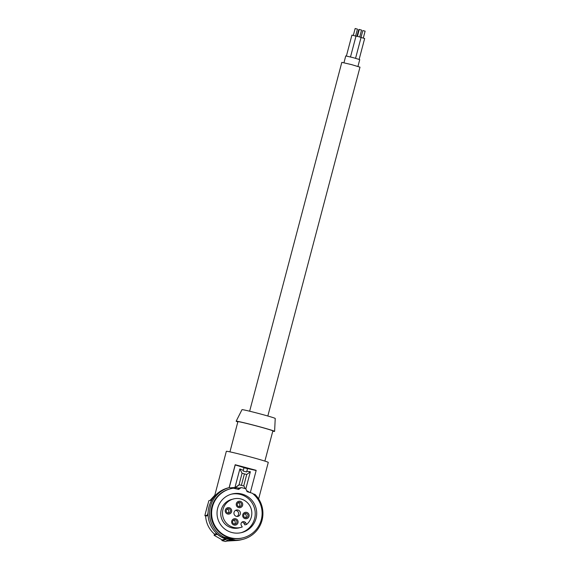 <?xml version="1.0" encoding="UTF-8"?>
<svg xmlns="http://www.w3.org/2000/svg" width="570" height="570" viewBox="0 0 570 570"><rect width="100%" height="100%" fill="white"/><g stroke="black" fill="none" stroke-linecap="round" stroke-linejoin="round"><path stroke-width="0.85" d="M230.757 539.676A26.028 25.971 -104.3 0 1 224.787 538.087M231.228 488.02A26.028 25.971 -104.3 0 1 239.051 488.134L241.131 487.607A26.028 25.971 -104.3 0 1 245.841 488.861L247.095 491.668L252.268 493.235A25.308 25.244 75.7 0 1 243.126 537.795A25.308 25.244 75.7 0 1 212.403 519.512A25.308 25.244 75.7 0 1 233.387 488.212L238.659 489.416L241.131 487.607M232.589 488.333L229.34 487.585L227.836 487.97A26.754 26.69 75.7 0 0 222.136 537.382L234.049 540.552A26.754 26.69 75.7 0 0 241.352 539.74L242.849 539.355A26.754 26.69 75.7 0 0 254.989 494.418L252.98 493.812M237.626 489.181L239.051 488.134M246.646 490.663A26.028 25.971 -104.3 0 1 249.553 492.416M246.846 530.471A19.886 19.836 75.7 0 0 231.954 494.005A19.886 19.836 75.7 0 0 218.51 520.78A19.886 19.836 75.7 0 0 246.846 530.471M241.039 532.715A19.886 19.836 75.7 0 0 253.892 506.495A19.886 19.836 75.7 0 0 231.22 494.211M246.618 524.436L245.706 522.868A2.529 2.522 75.7 0 0 242.898 521.685A2.529 2.522 75.7 0 0 241.338 525.405L242.25 526.972A14.685 14.649 -104.3 0 1 222.977 516.812A14.685 14.649 -104.3 0 1 250.209 506.495A14.685 14.649 -104.3 0 1 246.618 524.436L244.829 524.892L243.924 523.324A2.529 2.522 75.7 0 0 242.051 522.084M240.804 527.421L239.022 527.877A14.685 14.649 -104.3 0 1 221.196 517.268A14.685 14.649 -104.3 0 1 231.762 499.42L233.55 498.964M236.343 516.334A3.256 3.249 -104.3 0 1 236.372 510.043A3.256 3.249 -104.3 0 1 240.426 513.214A3.256 3.249 -104.3 0 1 236.343 516.334M245.064 518.657A3.256 3.249 -104.3 0 1 242.756 514.682A3.256 3.249 -104.3 0 1 246.724 512.373A3.256 3.249 -104.3 0 1 249.033 516.349A3.256 3.249 -104.3 0 1 245.064 518.657M229.29 507.728A3.256 3.249 -104.3 0 1 231.598 511.71A3.256 3.249 -104.3 0 1 227.63 514.019A3.256 3.249 -104.3 0 1 225.321 510.036A3.256 3.249 -104.3 0 1 229.29 507.728M240.312 501.315A3.256 3.249 -104.3 0 1 242.62 505.298A3.256 3.249 -104.3 0 1 238.652 507.606A3.256 3.249 -104.3 0 1 236.343 503.624A3.256 3.249 -104.3 0 1 240.312 501.315M234.042 525.07A3.256 3.249 -104.3 0 1 231.734 521.094A3.256 3.249 -104.3 0 1 235.702 518.786A3.256 3.249 -104.3 0 1 238.011 522.761A3.256 3.249 -104.3 0 1 234.042 525.07M239.97 502.384A2.166 2.166 -104.3 0 1 239.949 506.58A2.166 2.166 -104.3 0 1 237.248 504.464A2.166 2.166 -104.3 0 1 239.97 502.384M234.049 540.552L235.553 540.168L223.632 536.997L222.136 537.382M230.615 488.754L229.981 488.91A25.308 25.244 75.7 0 0 211.776 519.669A25.308 25.244 75.7 0 0 242.492 537.952L243.126 537.795M235.553 540.168A26.754 26.69 75.7 0 0 242.849 539.355M229.34 487.585A26.754 26.69 75.7 0 0 223.632 536.997M244.48 513.834A2.166 2.166 -104.3 0 1 245.456 517.667M245.271 517.631A2.166 2.166 -104.3 0 1 245.285 513.435A2.166 2.166 -104.3 0 1 247.986 515.544A2.166 2.166 -104.3 0 1 245.271 517.631M233.451 520.246A2.166 2.166 -104.3 0 1 234.434 524.079M234.242 524.044A2.166 2.166 -104.3 0 1 234.263 519.84A2.166 2.166 -104.3 0 1 236.963 521.956A2.166 2.166 -104.3 0 1 234.242 524.044M235.517 510.399A3.256 3.249 -104.3 0 1 237.056 516.441M238.068 502.776A2.166 2.166 -104.3 0 1 239.044 506.616M227.045 509.188A2.166 2.166 -104.3 0 1 228.021 513.029M228.941 508.796A2.166 2.166 -104.3 0 1 228.926 512.993A2.166 2.166 -104.3 0 1 226.226 510.877A2.166 2.166 -104.3 0 1 228.941 508.796M245.121 488.604L243.974 486.046L239.315 484.806L235.446 487.635A26.391 26.327 75.7 0 0 230.472 487.849M217.548 534.254L214.128 535.308L222.115 539.861L225.635 538.964A26.391 26.327 -104.3 0 1 217.498 534.446M233.322 540.36A26.391 26.327 75.7 0 1 229.119 539.89L228.933 540.588A27.111 27.047 -104.3 0 1 225.449 539.662L225.635 538.964M229.126 487.642L235.182 464.728A126.526 7.503 104.9 0 1 235.225 464.949L243.996 467.614L243.269 470.343L239.863 468.925L234.926 487.614M235.225 464.949L229.24 487.614M236.507 540.503L227.173 541.037M258.63 498.9L268.278 462.405A21.689 0.72 14.8 0 0 248.107 456.335A21.689 0.72 14.8 0 0 226.383 451.29A21.689 0.72 14.8 0 0 226.333 451.326L214.534 496.313M235.182 464.728L256.108 470.3A126.526 7.503 104.9 0 1 256.151 470.521L247.48 468.54A126.526 7.503 104.9 0 1 247.494 468.661L244.003 467.728L243.269 470.343M246.803 471.276L250.358 471.725L246.732 474.497L242.072 473.25L239.001 484.885L235.111 487.621M244.388 473.955L241.395 485.277M242.072 473.25L239.863 468.925M247.494 468.661L246.625 471.96L243.134 471.027M246.732 474.497L243.704 485.961M250.358 471.725L245.834 488.853M256.151 470.521L250.301 492.644M228.933 540.588L225.371 541.5L221.887 540.574L222.079 539.847M229.931 451.868L237.904 421.686A18.076 0.599 14.8 0 1 256.571 425.997A18.076 0.599 14.8 0 1 272.859 430.92L264.879 461.101M272.788 431.184A19.886 0.656 -165.2 0 0 274.605 431.376A19.886 0.656 -165.2 0 0 256.685 425.968A19.886 0.656 -165.2 0 0 236.158 421.216A19.886 0.656 -165.2 0 0 237.833 421.95M274.605 431.376L275.232 418.458A17.193 0.57 -165.2 0 0 259.742 413.784A17.193 0.57 -165.2 0 0 241.986 409.68L236.158 421.216M208.1 515.508L206.062 516.028L204.887 515.715L205.229 513.997L208.855 500.695L211.235 500.089L210.907 501.743M216.75 533.563L214.505 534.133C209.026 529.295 206.062 523.217 205.613 515.907M205.734 512.088L207.687 504.699M210.088 500.382L214.705 495.33M208.05 513.385L207.266 515.109L204.887 515.715L206.062 516.028M207.843 513.328L208.079 512.444M214.448 534.083L214.128 535.308M225.449 539.662L221.887 540.574M249.646 411.212L341.815 62.358L351.519 64.602L359.991 67.16L267.822 416.014M343.966 62.721L345.762 55.924L353.015 57.599L359.741 59.622L357.946 66.412M346.403 55.995L351.918 35.119L356.001 36.131M353.322 35.411L355.153 28.5L357.447 29.113L355.623 36.024M350.5 56.943L356.015 36.074L358.722 36.701L361.081 37.413L355.566 58.29M357.418 36.366L359.25 29.455L361.544 30.068L359.72 36.979M356.963 36.259L358.722 29.59L359.185 29.683M361.067 37.477L364.658 38.504L359.143 59.358M361.017 37.378L362.819 30.545L365.114 31.158M243.924 523.324L245.706 522.868M208.093 515.33L207.266 515.109M363.29 38.062L365.121 31.151"/></g></svg>
